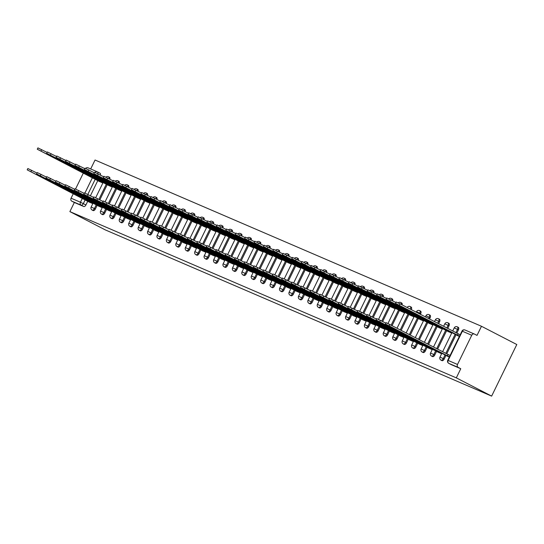 <?xml version="1.0" encoding="UTF-8"?>
<svg xmlns="http://www.w3.org/2000/svg" width="544" height="544" viewBox="0 0 544 544"><rect width="100%" height="100%" fill="white"/><g stroke="black" fill="none" stroke-linecap="round" stroke-linejoin="round"><path stroke-width="0.82" d="M441.878 360.59A2.298 1.312 -62.7 0 0 441.918 360.618A2.298 1.312 -62.7 0 0 441.966 360.638A2.298 1.312 -62.7 0 0 444.183 359.094L443.265 358.625A2.298 1.312 117.3 0 1 441.048 360.162A2.298 1.312 117.3 0 1 441 360.142L441.918 360.618M432.446 356.538A2.298 1.312 -62.7 0 0 432.494 356.565A2.298 1.312 -62.7 0 0 432.541 356.585A2.298 1.312 -62.7 0 0 434.758 355.042L433.833 354.566A2.298 1.312 117.3 0 1 431.616 356.109A2.298 1.312 117.3 0 1 431.569 356.089L432.494 356.565M423.021 352.478A2.298 1.312 -62.7 0 0 423.062 352.505A2.298 1.312 -62.7 0 0 423.11 352.526A2.298 1.312 -62.7 0 0 425.326 350.982L424.408 350.506A2.298 1.312 117.3 0 1 422.192 352.05A2.298 1.312 117.3 0 1 422.144 352.029L423.062 352.505M413.59 348.425A2.298 1.312 -62.7 0 0 413.637 348.452A2.298 1.312 -62.7 0 0 413.685 348.473A2.298 1.312 -62.7 0 0 415.902 346.929L414.977 346.453A2.298 1.312 117.3 0 1 412.767 347.997A2.298 1.312 117.3 0 1 412.719 347.976L413.637 348.452M404.165 344.366A2.298 1.312 -62.7 0 0 404.206 344.393A2.298 1.312 -62.7 0 0 404.26 344.413A2.298 1.312 -62.7 0 0 406.47 342.87L405.552 342.394A2.298 1.312 117.3 0 1 403.335 343.937A2.298 1.312 117.3 0 1 403.288 343.917L404.206 344.393M394.733 340.313A2.298 1.312 -62.7 0 0 394.781 340.34A2.298 1.312 -62.7 0 0 394.828 340.36A2.298 1.312 -62.7 0 0 397.045 338.817L396.12 338.341A2.298 1.312 117.3 0 1 393.91 339.884A2.298 1.312 117.3 0 1 393.863 339.864L394.781 340.34M385.308 336.253A2.298 1.312 -62.7 0 0 385.356 336.28A2.298 1.312 -62.7 0 0 385.404 336.301A2.298 1.312 -62.7 0 0 387.614 334.757L386.696 334.281A2.298 1.312 117.3 0 1 384.479 335.825A2.298 1.312 117.3 0 1 384.431 335.804L385.356 336.28M375.877 332.2A2.298 1.312 -62.7 0 0 375.924 332.228A2.298 1.312 -62.7 0 0 375.972 332.248A2.298 1.312 -62.7 0 0 378.189 330.704L377.264 330.228A2.298 1.312 117.3 0 1 375.054 331.772A2.298 1.312 117.3 0 1 375.006 331.752L375.924 332.228M366.452 328.141A2.298 1.312 -62.7 0 0 366.5 328.168A2.298 1.312 -62.7 0 0 366.547 328.188A2.298 1.312 -62.7 0 0 368.757 326.645L367.839 326.169A2.298 1.312 117.3 0 1 365.622 327.712A2.298 1.312 117.3 0 1 365.575 327.692L366.5 328.168M357.02 324.088A2.298 1.312 -62.7 0 0 357.068 324.115A2.298 1.312 -62.7 0 0 357.116 324.136A2.298 1.312 -62.7 0 0 359.332 322.592L358.414 322.116A2.298 1.312 117.3 0 1 356.198 323.66A2.298 1.312 117.3 0 1 356.15 323.639L357.068 324.115M347.596 320.028A2.298 1.312 -62.7 0 0 347.643 320.056A2.298 1.312 -62.7 0 0 347.691 320.076A2.298 1.312 -62.7 0 0 349.908 318.532L348.983 318.056A2.298 1.312 117.3 0 1 346.766 319.6A2.298 1.312 117.3 0 1 346.718 319.58L347.643 320.056M338.164 315.976A2.298 1.312 -62.7 0 0 338.212 316.003A2.298 1.312 -62.7 0 0 338.259 316.023A2.298 1.312 -62.7 0 0 340.476 314.48L339.558 314.004A2.298 1.312 117.3 0 1 337.341 315.547A2.298 1.312 117.3 0 1 337.294 315.527L338.212 316.003M328.739 311.916A2.298 1.312 -62.7 0 0 328.787 311.943A2.298 1.312 -62.7 0 0 328.834 311.964A2.298 1.312 -62.7 0 0 331.051 310.42L330.126 309.944A2.298 1.312 117.3 0 1 327.91 311.488A2.298 1.312 117.3 0 1 327.862 311.467L328.787 311.943M319.308 307.863A2.298 1.312 -62.7 0 0 319.355 307.89A2.298 1.312 -62.7 0 0 319.403 307.911A2.298 1.312 -62.7 0 0 321.62 306.367L320.702 305.891A2.298 1.312 117.3 0 1 318.485 307.435A2.298 1.312 117.3 0 1 318.437 307.414L319.355 307.89M309.883 303.804A2.298 1.312 -62.7 0 0 309.93 303.831A2.298 1.312 -62.7 0 0 309.978 303.851A2.298 1.312 -62.7 0 0 312.195 302.308L311.27 301.832A2.298 1.312 117.3 0 1 309.053 303.375A2.298 1.312 117.3 0 1 309.006 303.355L309.93 303.831M300.458 299.751A2.298 1.312 -62.7 0 0 300.499 299.778A2.298 1.312 -62.7 0 0 300.546 299.798A2.298 1.312 -62.7 0 0 302.763 298.255L301.845 297.779A2.298 1.312 117.3 0 1 299.628 299.322A2.298 1.312 117.3 0 1 299.581 299.302L300.499 299.778M291.026 295.691A2.298 1.312 -62.7 0 0 291.074 295.718A2.298 1.312 -62.7 0 0 291.122 295.739A2.298 1.312 -62.7 0 0 293.338 294.195L292.414 293.719A2.298 1.312 117.3 0 1 290.204 295.263A2.298 1.312 117.3 0 1 290.149 295.242L291.074 295.718M281.602 291.638A2.298 1.312 -62.7 0 0 281.642 291.666A2.298 1.312 -62.7 0 0 281.697 291.686A2.298 1.312 -62.7 0 0 283.907 290.142L282.989 289.666A2.298 1.312 117.3 0 1 280.772 291.21A2.298 1.312 117.3 0 1 280.724 291.19L281.642 291.666M272.17 287.579A2.298 1.312 -62.7 0 0 272.218 287.606A2.298 1.312 -62.7 0 0 272.265 287.626A2.298 1.312 -62.7 0 0 274.482 286.083L273.557 285.607A2.298 1.312 117.3 0 1 271.347 287.15A2.298 1.312 117.3 0 1 271.3 287.13L272.218 287.606M262.745 283.526A2.298 1.312 -62.7 0 0 262.793 283.553A2.298 1.312 -62.7 0 0 262.84 283.574A2.298 1.312 -62.7 0 0 265.05 282.03L264.132 281.554A2.298 1.312 117.3 0 1 261.916 283.098A2.298 1.312 117.3 0 1 261.868 283.077L262.793 283.553M253.314 279.466A2.298 1.312 -62.7 0 0 253.361 279.494A2.298 1.312 -62.7 0 0 253.409 279.514A2.298 1.312 -62.7 0 0 255.626 277.97L254.701 277.494A2.298 1.312 117.3 0 1 252.491 279.038A2.298 1.312 117.3 0 1 252.443 279.018L253.361 279.494M243.889 275.414A2.298 1.312 -62.7 0 0 243.936 275.441A2.298 1.312 -62.7 0 0 243.984 275.461A2.298 1.312 -62.7 0 0 246.194 273.918L245.276 273.442A2.298 1.312 117.3 0 1 243.059 274.985A2.298 1.312 117.3 0 1 243.012 274.965L243.936 275.441M234.457 271.354A2.298 1.312 -62.7 0 0 234.505 271.381A2.298 1.312 -62.7 0 0 234.552 271.402A2.298 1.312 -62.7 0 0 236.769 269.858L235.851 269.382A2.298 1.312 117.3 0 1 233.634 270.926A2.298 1.312 117.3 0 1 233.587 270.905L234.505 271.381M225.032 267.301A2.298 1.312 -62.7 0 0 225.08 267.328A2.298 1.312 -62.7 0 0 225.128 267.349A2.298 1.312 -62.7 0 0 227.338 265.805L226.42 265.329A2.298 1.312 117.3 0 1 224.203 266.873A2.298 1.312 117.3 0 1 224.155 266.852L225.08 267.328M215.601 263.242A2.298 1.312 -62.7 0 0 215.648 263.269A2.298 1.312 -62.7 0 0 215.696 263.289A2.298 1.312 -62.7 0 0 217.913 261.746L216.995 261.27A2.298 1.312 117.3 0 1 214.778 262.813A2.298 1.312 117.3 0 1 214.73 262.793L215.648 263.269M206.176 259.189A2.298 1.312 -62.7 0 0 206.224 259.216A2.298 1.312 -62.7 0 0 206.271 259.236A2.298 1.312 -62.7 0 0 208.488 257.693L207.563 257.217A2.298 1.312 117.3 0 1 205.346 258.76A2.298 1.312 117.3 0 1 205.299 258.74L206.224 259.216M196.744 255.129A2.298 1.312 -62.7 0 0 196.792 255.156A2.298 1.312 -62.7 0 0 196.84 255.177A2.298 1.312 -62.7 0 0 199.056 253.633L198.138 253.157A2.298 1.312 117.3 0 1 195.922 254.701A2.298 1.312 117.3 0 1 195.874 254.68L196.792 255.156M187.32 251.076A2.298 1.312 -62.7 0 0 187.367 251.104A2.298 1.312 -62.7 0 0 187.415 251.124A2.298 1.312 -62.7 0 0 189.632 249.58L188.707 249.104A2.298 1.312 117.3 0 1 186.49 250.648A2.298 1.312 117.3 0 1 186.442 250.628L187.367 251.104M177.895 247.017A2.298 1.312 -62.7 0 0 177.936 247.044A2.298 1.312 -62.7 0 0 177.983 247.064A2.298 1.312 -62.7 0 0 180.2 245.521L179.282 245.045A2.298 1.312 117.3 0 1 177.065 246.588A2.298 1.312 117.3 0 1 177.018 246.568L177.936 247.044M168.463 242.964A2.298 1.312 -62.7 0 0 168.511 242.991A2.298 1.312 -62.7 0 0 168.558 243.012A2.298 1.312 -62.7 0 0 170.775 241.468L169.85 240.992A2.298 1.312 117.3 0 1 167.64 242.536A2.298 1.312 117.3 0 1 167.586 242.515L168.511 242.991M159.038 238.904A2.298 1.312 -62.7 0 0 159.079 238.932A2.298 1.312 -62.7 0 0 159.127 238.952A2.298 1.312 -62.7 0 0 161.344 237.408L160.426 236.932A2.298 1.312 117.3 0 1 158.209 238.476A2.298 1.312 117.3 0 1 158.161 238.456L159.079 238.932M149.607 234.852A2.298 1.312 -62.7 0 0 149.654 234.879A2.298 1.312 -62.7 0 0 149.702 234.899A2.298 1.312 -62.7 0 0 151.919 233.356L150.994 232.88A2.298 1.312 117.3 0 1 148.784 234.423A2.298 1.312 117.3 0 1 148.736 234.403L149.654 234.879M140.182 230.792A2.298 1.312 -62.7 0 0 140.23 230.819A2.298 1.312 -62.7 0 0 140.277 230.84A2.298 1.312 -62.7 0 0 142.487 229.296L141.569 228.82A2.298 1.312 117.3 0 1 139.352 230.364A2.298 1.312 117.3 0 1 139.305 230.343L140.23 230.819M130.75 226.739A2.298 1.312 -62.7 0 0 130.798 226.766A2.298 1.312 -62.7 0 0 130.846 226.787A2.298 1.312 -62.7 0 0 133.062 225.243L132.138 224.767A2.298 1.312 117.3 0 1 129.928 226.311A2.298 1.312 117.3 0 1 129.88 226.29L130.798 226.766M121.326 222.68A2.298 1.312 -62.7 0 0 121.373 222.707A2.298 1.312 -62.7 0 0 121.421 222.727A2.298 1.312 -62.7 0 0 123.631 221.184L122.713 220.708A2.298 1.312 117.3 0 1 120.496 222.251A2.298 1.312 117.3 0 1 120.448 222.231L121.373 222.707M111.894 218.627A2.298 1.312 -62.7 0 0 111.942 218.654A2.298 1.312 -62.7 0 0 111.989 218.674A2.298 1.312 -62.7 0 0 114.206 217.131L113.288 216.655A2.298 1.312 117.3 0 1 111.071 218.198A2.298 1.312 117.3 0 1 111.024 218.178L111.942 218.654M102.469 214.567A2.298 1.312 -62.7 0 0 102.517 214.594A2.298 1.312 -62.7 0 0 102.564 214.615A2.298 1.312 -62.7 0 0 104.774 213.071L103.856 212.595A2.298 1.312 117.3 0 1 101.64 214.139A2.298 1.312 117.3 0 1 101.592 214.118L102.517 214.594M93.038 210.514A2.298 1.312 -62.7 0 0 93.085 210.542A2.298 1.312 -62.7 0 0 93.133 210.562A2.298 1.312 -62.7 0 0 95.35 209.018L94.432 208.542A2.298 1.312 117.3 0 1 92.215 210.086A2.298 1.312 117.3 0 1 92.167 210.066L93.085 210.542M85.156 199.866L83.327 203.619A2.298 1.312 117.3 0 1 81.11 205.163L71.747 201.137L74.338 202.477L69.884 211.609L456.307 377.862L491.64 396.114L516.8 344.522L481.474 326.271L95.05 160.018L90.685 168.96M69.884 211.609L105.21 229.86L491.64 396.114M481.474 326.271L477.02 335.403L474.422 334.057A2.298 1.884 113.3 0 0 474.327 334.016A2.298 1.884 113.3 0 0 471.743 335.26L457.504 364.46A2.298 1.884 113.3 0 0 458.17 367.384L448.8 363.358A2.298 1.312 117.3 0 1 448.752 363.331A2.298 1.312 117.3 0 1 448.623 363.249M456.307 377.862L460.761 368.73L458.17 367.384M97.777 180.656L90.406 195.765M87.713 201.294L85.925 204.959L80.444 202.239L82.314 198.397M83.327 173.08L75.555 189.02M73.263 193.718L71.074 198.206L80.444 202.239A2.298 1.884 113.3 0 0 81.11 205.163L83.708 206.502A2.298 1.312 -62.7 0 0 85.925 204.959M85.707 168.416A2.298 1.884 -66.7 0 1 87.897 167.763A2.298 1.884 -66.7 0 1 87.999 167.804L97.165 171.748M71.747 201.137A2.298 1.884 -66.7 0 1 71.074 198.206M107.964 185.11L112.282 187.088M97.9 205.741L102.218 207.726M117.388 189.162L121.706 191.148M107.324 209.8L111.642 211.786M126.82 193.222L131.138 195.201M116.756 213.853L121.067 215.839M136.245 197.275L140.563 199.26M126.181 217.913L130.499 219.898M145.676 201.334L149.994 203.313M135.612 221.966L139.924 223.951M155.101 205.387L159.419 207.373M145.037 226.025L149.355 228.011M164.533 209.447L168.844 211.426M154.462 230.078L158.78 232.064M173.958 213.5L178.276 215.485M163.894 234.138L168.212 236.123M183.389 217.559L187.7 219.538M173.318 238.19L177.636 240.176M192.814 221.612L197.132 223.598M182.75 242.25L187.068 244.236M202.239 225.672L206.557 227.65M192.175 246.303L196.493 248.288M211.67 229.724L215.988 231.71M201.606 250.362L205.924 252.348M221.095 233.784L225.413 235.763M211.031 254.415L215.349 256.401M230.527 237.837L234.845 239.822M220.463 258.475L224.781 260.46M239.952 241.896L244.27 243.875M229.888 262.528L234.206 264.513M249.383 245.949L253.701 247.935M239.319 266.587L243.63 268.573M258.808 250.009L263.126 251.988M248.744 270.64L253.062 272.626M268.24 254.062L272.558 256.047M258.176 274.7L262.487 276.685M277.664 258.121L281.982 260.1M267.6 278.752L271.918 280.738M287.096 262.174L291.407 264.16M277.032 282.812L281.343 284.798M296.521 266.234L300.839 268.212M286.457 286.865L290.775 288.85M305.952 270.286L310.264 272.272M295.882 290.924L300.2 292.91M315.377 274.346L319.695 276.325M305.313 294.977L309.631 296.963M324.802 278.399L329.12 280.384M314.738 299.037L319.056 301.022M334.234 282.458L338.552 284.437M324.17 303.09L328.488 305.075M343.658 286.511L347.976 288.497M333.594 307.149L337.912 309.135M353.09 290.571L357.408 292.55M343.026 311.202L347.344 313.188M362.515 294.624L366.833 296.609M352.451 315.262L356.769 317.247M371.946 298.683L376.264 300.662M361.882 319.314L366.194 321.3M381.371 302.736L385.689 304.722M371.307 323.374L375.625 325.36M390.803 306.796L395.121 308.774M380.739 327.427L385.05 329.412M400.228 310.848L404.546 312.834M390.164 331.486L394.482 333.472M409.659 314.908L413.97 316.887M399.595 335.539L403.906 337.525M419.084 318.961L423.402 320.946M409.02 339.599L413.338 341.584M428.516 323.02L432.827 324.999M418.445 343.652L422.763 345.637M437.94 327.073L442.258 329.059M427.876 347.711L432.194 349.697M447.372 331.133L451.683 333.112M437.301 351.764L441.619 353.75M456.797 335.186L459.381 336.423M446.733 355.824L449.317 357.061M458.429 329.895L457.504 329.419A2.298 1.312 117.3 0 0 457.348 326.862L458.272 327.338A2.298 1.312 -62.7 0 1 458.429 329.895L456.831 333.173M456.035 334.791L446.767 353.804M445.971 355.429L444.183 359.094M448.997 325.842L448.079 325.366A2.298 1.312 117.3 0 0 447.923 322.803L448.841 323.279A2.298 1.312 -62.7 0 1 448.997 325.842L447.719 328.46M446.61 330.738L437.655 349.098M436.546 351.376L434.758 355.042M439.572 321.783L438.648 321.307A2.298 1.312 117.3 0 0 438.491 318.75L439.416 319.226A2.298 1.312 -62.7 0 1 439.572 321.783L438.607 323.755M437.179 326.679L428.543 344.393M427.115 347.317L425.326 350.982M430.141 317.73L429.223 317.254A2.298 1.312 117.3 0 0 429.066 314.69L429.984 315.166A2.298 1.312 -62.7 0 1 430.141 317.73L429.495 319.049M427.754 322.626L419.431 339.687M417.69 343.264L415.902 346.929M420.716 313.67L419.791 313.194A2.298 1.312 117.3 0 0 419.642 310.638L420.56 311.114A2.298 1.312 -62.7 0 1 420.716 313.67L420.39 314.344M418.322 318.566L410.326 334.975M408.258 339.204L406.47 342.87M411.284 309.618L410.366 309.142A2.298 1.312 117.3 0 0 410.21 306.578L411.135 307.054A2.298 1.312 -62.7 0 1 411.284 309.618L411.278 309.638M408.898 314.514L401.214 330.269M398.834 335.152L397.045 338.817M399.473 310.454L392.102 325.564M389.402 331.092L387.614 334.757M390.041 306.401L382.677 321.504M379.977 327.039L378.189 330.704M380.616 302.342L373.245 317.451M370.552 322.98L368.757 326.645M371.185 298.289L363.82 313.392M361.121 318.927L359.332 322.592M361.76 294.229L354.389 309.339M351.696 314.867L349.908 318.532M352.328 290.176L344.964 305.279M342.264 310.814L340.476 314.48M342.904 286.117L335.532 301.226M332.84 306.755L331.051 310.42M333.472 282.064L326.108 297.167M323.408 302.702L321.62 306.367M324.047 278.004L316.676 293.114M313.983 298.642L312.195 302.308M314.616 273.952L307.251 289.054M304.552 294.59L302.763 298.255M305.191 269.892L297.82 285.002M295.127 290.53L293.338 294.195M295.759 265.839L288.395 280.942M285.695 286.477L283.907 290.142M286.334 261.78L278.963 276.889M276.27 282.418L274.482 286.083M276.91 257.727L269.538 272.83M266.839 278.365L265.05 282.03M267.478 253.667L260.114 268.777M257.414 274.305L255.626 277.97M258.053 249.614L250.682 264.717M247.982 270.252L246.194 273.918M248.622 245.555L241.257 260.664M238.558 266.193L236.769 269.858M239.197 241.502L231.826 256.605M229.133 262.14L227.338 265.805M229.765 237.442L222.401 252.552M219.701 258.08L217.913 261.746M220.34 233.39L212.969 248.492M210.276 254.028L208.488 257.693M210.909 229.33L203.544 244.44M200.845 249.968L199.056 253.633M201.484 225.277L194.113 240.38M191.42 245.915L189.632 249.58M192.052 221.218L184.688 236.327M181.988 241.856L180.2 245.521M182.628 217.165L175.256 232.268M172.564 237.803L170.775 241.468M173.196 213.105L165.832 228.215M163.132 233.743L161.344 237.408M163.771 209.052L156.4 224.155M153.707 229.69L151.919 233.356M154.346 204.993L146.975 220.102M144.276 225.631L142.487 229.296M144.915 200.94L137.55 216.043M134.851 221.578L133.062 225.243M135.49 196.88L128.119 211.99M125.419 217.518L123.631 221.184M126.058 192.828L118.694 207.93M115.994 213.466L114.206 217.131M116.634 188.768L109.262 203.878M106.57 209.406L104.774 213.071M107.202 184.715L99.838 199.818M97.138 205.353L95.35 209.018M98.532 181.05L102.85 183.036M88.468 201.688L92.786 203.674M402.111 304.898A2.298 1.312 -62.7 0 0 401.703 303.001L400.785 302.525A2.298 1.312 117.3 0 1 401.186 304.422M392.68 300.839A2.298 1.312 -62.7 0 0 392.278 298.942L391.354 298.466A2.298 1.312 117.3 0 1 391.762 300.363M383.255 296.786A2.298 1.312 -62.7 0 0 382.847 294.889L381.929 294.413A2.298 1.312 117.3 0 1 382.33 296.31M373.823 292.726A2.298 1.312 -62.7 0 0 373.422 290.829L372.497 290.353A2.298 1.312 117.3 0 1 372.905 292.25M364.398 288.674A2.298 1.312 -62.7 0 0 363.99 286.776L363.072 286.3A2.298 1.312 117.3 0 1 363.474 288.198M354.967 284.614A2.298 1.312 -62.7 0 0 354.566 282.717L353.641 282.241A2.298 1.312 117.3 0 1 354.049 284.138M345.542 280.561A2.298 1.312 -62.7 0 0 345.134 278.664L344.216 278.188A2.298 1.312 117.3 0 1 344.624 280.085M336.117 276.502A2.298 1.312 -62.7 0 0 335.709 274.604L334.784 274.128A2.298 1.312 117.3 0 1 335.192 276.026M326.686 272.449A2.298 1.312 -62.7 0 0 326.278 270.552L325.36 270.076A2.298 1.312 117.3 0 1 325.768 271.973M317.261 268.389A2.298 1.312 -62.7 0 0 316.853 266.492L315.928 266.016A2.298 1.312 117.3 0 1 316.336 267.913M307.829 264.336A2.298 1.312 -62.7 0 0 307.421 262.439L306.503 261.963A2.298 1.312 117.3 0 1 306.911 263.86M298.404 260.277A2.298 1.312 -62.7 0 0 297.996 258.38L297.078 257.904A2.298 1.312 117.3 0 1 297.48 259.801M288.973 256.224A2.298 1.312 -62.7 0 0 288.572 254.327L287.647 253.851A2.298 1.312 117.3 0 1 288.055 255.748M279.548 252.164A2.298 1.312 -62.7 0 0 279.14 250.267L278.222 249.791A2.298 1.312 117.3 0 1 278.623 251.688M270.116 248.112A2.298 1.312 -62.7 0 0 269.715 246.214L268.79 245.738A2.298 1.312 117.3 0 1 269.198 247.636M260.692 244.052A2.298 1.312 -62.7 0 0 260.284 242.155L259.366 241.679A2.298 1.312 117.3 0 1 259.767 243.576M251.26 239.999A2.298 1.312 -62.7 0 0 250.859 238.102L249.934 237.626A2.298 1.312 117.3 0 1 250.342 239.523M241.835 235.94A2.298 1.312 -62.7 0 0 241.427 234.042L240.509 233.566A2.298 1.312 117.3 0 1 240.91 235.464M232.404 231.887A2.298 1.312 -62.7 0 0 232.002 229.99L231.078 229.514A2.298 1.312 117.3 0 1 231.486 231.411M222.979 227.827A2.298 1.312 -62.7 0 0 222.571 225.93L221.653 225.454A2.298 1.312 117.3 0 1 222.061 227.351M213.547 223.774A2.298 1.312 -62.7 0 0 213.146 221.877L212.221 221.401A2.298 1.312 117.3 0 1 212.629 223.298M204.122 219.715A2.298 1.312 -62.7 0 0 203.714 217.818L202.796 217.342A2.298 1.312 117.3 0 1 203.204 219.239M194.698 215.662A2.298 1.312 -62.7 0 0 194.29 213.765L193.365 213.289A2.298 1.312 117.3 0 1 193.773 215.186M185.266 211.602A2.298 1.312 -62.7 0 0 184.858 209.705L183.94 209.229A2.298 1.312 117.3 0 1 184.348 211.126M175.841 207.55A2.298 1.312 -62.7 0 0 175.433 205.652L174.515 205.176A2.298 1.312 117.3 0 1 174.916 207.074M166.41 203.49A2.298 1.312 -62.7 0 0 166.002 201.593L165.084 201.117A2.298 1.312 117.3 0 1 165.492 203.014M156.985 199.437A2.298 1.312 -62.7 0 0 156.577 197.54L155.659 197.064A2.298 1.312 117.3 0 1 156.06 198.961M147.553 195.378A2.298 1.312 -62.7 0 0 147.152 193.48L146.227 193.004A2.298 1.312 117.3 0 1 146.635 194.902M138.128 191.325A2.298 1.312 -62.7 0 0 137.72 189.428L136.802 188.952A2.298 1.312 117.3 0 1 137.204 190.849M128.697 187.265A2.298 1.312 -62.7 0 0 128.296 185.368L127.371 184.892A2.298 1.312 117.3 0 1 127.779 186.789M119.272 183.212A2.298 1.312 -62.7 0 0 118.864 181.315L117.946 180.839A2.298 1.312 117.3 0 1 118.347 182.736M109.84 179.153A2.298 1.312 -62.7 0 0 109.439 177.256L108.514 176.78A2.298 1.312 117.3 0 1 108.922 178.677M460.761 368.73L451.398 364.698A2.298 1.312 117.3 0 1 451.35 364.677A2.298 1.312 117.3 0 1 451.302 364.65M97.458 171.884L99.96 173.176A2.298 1.312 117.3 0 1 100.008 173.203A2.298 1.312 117.3 0 1 100.416 175.1M74.338 202.477L83.708 206.502M92.874 203.497L89.148 201.681L89.372 201.226M89.148 201.681L27.2 169.864L27.853 168.524L37.04 173.08M27.2 169.864L89.944 202.45M102.938 182.859L37.264 149.226L100.008 181.812M37.264 149.226L37.917 147.886L47.104 152.442M99.436 180.588L99.212 181.05M102.299 207.55L98.573 205.741L98.797 205.278M98.573 205.741L36.625 173.924L37.284 172.577L46.464 177.133M36.625 173.924L99.368 206.502M111.731 211.609L108.004 209.794L108.229 209.338M108.004 209.794L46.056 177.976L46.709 176.637L55.896 181.193M46.056 177.976L108.8 210.562M112.363 186.918L46.696 153.286L109.432 185.864M46.696 153.286L47.348 151.946L56.528 156.502M108.861 184.647L108.637 185.103M121.795 190.971L56.12 157.338L118.864 189.924M56.12 157.338L56.773 155.999L65.96 160.555M118.293 188.7L118.068 189.162M121.156 215.662L117.429 213.853L117.654 213.391M117.429 213.853L55.481 182.036L56.141 180.69L65.321 185.246M55.481 182.036L118.225 214.615M130.58 219.722L126.861 217.906L127.078 217.45M126.861 217.906L64.913 186.089L65.566 184.749L74.752 189.305M64.913 186.089L127.656 218.674M140.012 223.774L136.286 221.966L136.51 221.503M136.286 221.966L74.338 190.148L74.997 188.802L84.177 193.358M74.338 190.148L137.081 222.727M131.22 195.031L65.552 161.398L128.289 193.977M65.552 161.398L66.205 160.058L75.385 164.614M127.718 192.76L127.493 193.215M140.651 199.084L74.977 165.451L137.72 198.036M74.977 165.451L75.63 164.111L84.816 168.667M137.149 196.812L136.925 197.275M150.076 203.143L84.402 169.51L147.145 202.089M84.402 169.51L85.061 168.171L94.241 172.727M146.574 200.872L146.35 201.328M149.437 227.834L145.71 226.018L145.935 225.563M145.71 226.018L83.769 194.201L84.422 192.862L93.609 197.418M83.769 194.201L146.513 226.787M159.508 207.196L93.833 173.563L156.577 206.149M93.833 173.563L94.486 172.224L103.673 176.78M156.006 204.925L155.781 205.387M158.868 231.887L155.142 230.078L155.366 229.616M155.142 230.078L93.194 198.261L93.847 196.914L103.034 201.47M93.194 198.261L155.938 230.84M168.932 211.256L103.258 177.623L166.002 210.202M103.258 177.623L103.918 176.283L113.098 180.839M165.43 208.984L165.206 209.44M168.293 235.946L164.567 234.131L164.791 233.675M164.567 234.131L102.626 202.314L103.278 200.974L112.465 205.53M102.626 202.314L165.369 234.899M178.357 215.308L112.69 181.676L175.433 214.261M112.69 181.676L113.342 180.336L122.529 184.892M174.855 213.037L174.638 213.5M177.725 239.999L173.998 238.19L174.223 237.728M173.998 238.19L112.05 206.373L112.703 205.027L121.89 209.583M112.05 206.373L174.794 238.952M187.789 219.368L122.114 185.735L184.858 218.314M122.114 185.735L122.767 184.396L131.954 188.952M184.287 217.097L184.062 217.552M187.15 244.059L183.423 242.243L183.648 241.788M183.423 242.243L121.482 210.426L122.135 209.086L131.315 213.642M121.482 210.426L184.226 243.012M197.214 223.421L131.546 189.788L194.29 222.374M131.546 189.788L132.199 188.448L141.386 193.004M193.712 221.15L193.487 221.612M196.581 248.112L192.855 246.303L193.079 245.84M192.855 246.303L130.907 214.486L131.56 213.139L140.746 217.695M130.907 214.486L193.65 247.064M206.645 227.48L140.971 193.848L203.714 226.426M140.971 193.848L141.624 192.508L150.81 197.064M203.143 225.209L202.919 225.665M206.006 252.171L202.28 250.356L202.504 249.9M202.28 250.356L140.338 218.538L140.991 217.199L150.171 221.755M140.338 218.538L203.075 251.124M216.07 231.533L150.402 197.9L213.146 230.486M150.402 197.9L151.055 196.561L160.235 201.117M212.568 229.262L212.344 229.724M215.438 256.224L211.711 254.415L211.936 253.953M211.711 254.415L149.763 222.598L150.416 221.252L159.603 225.808M149.763 222.598L212.507 255.177M225.502 235.593L159.827 201.96L222.571 234.539M159.827 201.96L160.48 200.62L169.667 205.176M222 233.322L221.775 233.777M224.862 260.284L221.136 258.468L221.36 258.012M221.136 258.468L159.188 226.651L159.848 225.311L169.028 229.867M159.188 226.651L221.932 259.236M234.926 239.646L169.259 206.013L231.996 238.598M169.259 206.013L169.912 204.673L179.092 209.229M231.424 237.374L231.2 237.837M234.294 264.336L230.568 262.528L230.792 262.065M230.568 262.528L168.62 230.71L169.272 229.364L178.459 233.92M168.62 230.71L231.363 263.289M244.358 243.705L178.684 210.072L241.427 242.651M178.684 210.072L179.336 208.733L188.523 213.289M240.856 241.434L240.632 241.89M243.719 268.396L239.992 266.58L240.217 266.125M239.992 266.58L178.044 234.763L178.704 233.424L187.884 237.98M178.044 234.763L240.788 267.349M253.783 247.758L188.115 214.125L250.852 246.711M188.115 214.125L188.768 212.786L197.948 217.342M250.281 245.487L250.056 245.949M253.144 272.449L249.424 270.64L249.648 270.178M249.424 270.64L187.476 238.823L188.129 237.476L197.316 242.032M187.476 238.823L250.22 271.402M263.214 251.818L197.54 218.185L260.284 250.764M197.54 218.185L198.193 216.845L207.38 221.401M259.712 249.546L259.488 250.002M262.575 276.508L258.849 274.693L259.073 274.237M258.849 274.693L196.901 242.876L197.56 241.536L206.74 246.092M196.901 242.876L259.644 275.461M272.639 255.87L206.965 222.238L269.708 254.823M206.965 222.238L207.624 220.898L216.804 225.454M269.137 253.599L268.913 254.062M272 280.561L268.28 278.752L268.498 278.29M268.28 278.752L206.332 246.935L206.985 245.589L216.172 250.145M206.332 246.935L269.076 279.514M282.071 259.93L216.396 226.297L279.14 258.876M216.396 226.297L217.049 224.958L226.236 229.514M278.569 257.659L278.344 258.114M281.432 284.621L277.705 282.805L277.93 282.35M277.705 282.805L215.757 250.988L216.41 249.648L225.597 254.204M215.757 250.988L278.501 283.574M291.496 263.983L225.821 230.35L288.565 262.936M225.821 230.35L226.481 229.01L235.661 233.566M287.994 261.712L287.769 262.174M290.856 288.674L287.13 286.865L287.354 286.402M287.13 286.865L225.189 255.048L225.842 253.701L235.028 258.257M225.189 255.048L287.932 287.626M300.92 268.042L235.253 234.41L297.996 266.988M235.253 234.41L235.906 233.07L245.092 237.626M297.418 265.771L297.201 266.227M300.288 292.733L296.562 290.918L296.786 290.462M296.562 290.918L234.614 259.1L235.266 257.761L244.453 262.317M234.614 259.1L297.357 291.686M310.352 272.095L244.678 238.462L307.421 271.048M244.678 238.462L245.337 237.123L254.517 241.679M306.85 269.824L306.626 270.286M309.713 296.786L305.986 294.977L306.211 294.515M305.986 294.977L244.045 263.16L244.698 261.814L253.878 266.37M244.045 263.16L306.789 295.739M319.777 276.155L254.109 242.522L316.853 275.101M254.109 242.522L254.762 241.182L263.949 245.738M316.275 273.884L316.05 274.339M319.144 300.846L315.418 299.03L315.642 298.574M315.418 299.03L253.47 267.213L254.123 265.873L263.31 270.429M253.47 267.213L316.214 299.798M329.208 280.208L263.534 246.575L326.278 279.16M263.534 246.575L264.187 245.235L273.374 249.791M325.706 277.936L325.482 278.399M328.569 304.898L324.843 303.09L325.067 302.627M324.843 303.09L262.902 271.272L263.554 269.926L272.734 274.482M262.902 271.272L325.638 303.851M338.633 284.267L272.966 250.634L335.709 283.22M272.966 250.634L273.618 249.295L282.798 253.851M335.131 281.996L334.907 282.452M338.001 308.958L334.274 307.142L334.499 306.687M334.274 307.142L272.326 275.325L272.979 273.986L282.166 278.542M272.326 275.325L335.07 307.911M348.065 288.32L282.39 254.687L345.134 287.273M282.39 254.687L283.043 253.348L292.23 257.904M344.563 286.049L344.338 286.511M347.426 313.011L343.699 311.202L343.924 310.74M343.699 311.202L281.758 279.385L282.411 278.038L291.591 282.594M281.758 279.385L344.495 311.964M357.49 292.38L291.822 258.747L354.566 291.332M291.822 258.747L292.475 257.407L301.655 261.963M353.988 290.108L353.763 290.564M356.857 317.07L353.131 315.255L353.355 314.799M353.131 315.255L291.183 283.438L291.836 282.098L301.022 286.654M291.183 283.438L353.926 316.023M366.921 296.432L301.247 262.8L363.99 295.385M301.247 262.8L301.9 261.46L311.086 266.016M363.419 294.161L363.195 294.624M366.282 321.123L362.556 319.314L362.78 318.852M362.556 319.314L300.608 287.497L301.267 286.151L310.447 290.707M300.608 287.497L363.351 320.076M376.346 300.492L310.678 266.859L373.415 299.445M310.678 266.859L311.331 265.52L320.511 270.076M372.844 298.221L372.62 298.676M375.714 325.183L371.987 323.367L372.212 322.912M371.987 323.367L310.039 291.55L310.692 290.21L319.879 294.766M310.039 291.55L372.783 324.136M385.778 304.545L320.103 270.912L382.847 303.498M320.103 270.912L320.756 269.572L329.943 274.128M382.276 302.274L382.051 302.736M385.138 329.236L381.412 327.427L381.636 326.964M381.412 327.427L319.464 295.61L320.124 294.263L329.304 298.819M319.464 295.61L382.208 328.188M395.202 308.604L329.528 274.972L392.272 307.557M329.528 274.972L330.188 273.632L339.368 278.188M391.7 306.333L391.476 306.789M394.563 333.295L390.844 331.48L391.061 331.024M390.844 331.48L328.896 299.662L329.548 298.323L338.735 302.879M328.896 299.662L391.639 332.248M404.634 312.657L338.96 279.024L401.703 311.61M338.96 279.024L339.612 277.685L348.799 282.241M401.132 310.386L400.908 310.848M403.995 337.348L400.268 335.539L400.493 335.077M400.268 335.539L338.32 303.722L338.973 302.376L348.16 306.932M338.32 303.722L401.064 336.301M414.059 316.717L348.384 283.084L411.128 315.67M348.384 283.084L349.044 281.744L358.224 286.3M410.557 314.446L410.332 314.901M413.42 341.408L409.693 339.592L409.918 339.136M409.693 339.592L347.752 307.775L348.405 306.435L357.592 310.991M347.752 307.775L410.496 340.36M423.484 320.77L357.816 287.137L420.56 319.722M357.816 287.137L358.469 285.797L367.656 290.353M419.988 318.498L419.764 318.961M422.851 345.46L419.125 343.652L419.349 343.189M419.125 343.652L357.177 311.834L357.83 310.488L367.016 315.044M357.177 311.834L419.92 344.413M432.915 324.829L367.241 291.196L429.984 323.782M367.241 291.196L367.9 289.857L377.08 294.413M429.413 322.558L429.189 323.014M432.276 349.52L428.55 347.704L428.774 347.249M428.55 347.704L366.608 315.887L367.261 314.548L376.441 319.104M366.608 315.887L429.352 348.473M442.34 328.882L376.672 295.249L439.416 327.835M376.672 295.249L377.325 293.91L386.512 298.466M438.838 326.611L438.62 327.073M441.708 353.573L437.981 351.764L438.206 351.302M437.981 351.764L376.033 319.947L376.686 318.6L385.873 323.156M376.033 319.947L438.777 352.526M451.772 332.942L386.097 299.309L448.841 331.894M386.097 299.309L386.75 297.969L395.937 302.525M448.27 330.67L448.045 331.126M449.453 356.776L447.406 355.817L448.066 354.477L450.112 355.436M447.406 355.817L385.465 324L386.118 322.66L448.066 354.477M385.465 324L448.202 356.585M459.517 336.138L395.529 303.368L458.272 335.947M395.529 303.368L396.182 302.022L399.949 303.776L460.176 334.798M458.13 333.839L457.47 335.186M471.743 335.26L462.373 331.228L448.134 360.427L457.504 364.46M95.227 179.228L87.808 194.426M84.925 193.045L92.385 177.759M457.348 326.862A2.298 2.298 0 0 0 454.233 327.896L457.504 329.419L455.906 332.697M455.117 334.315L445.842 353.328M445.053 354.953L443.265 358.625L439.987 357.095A2.298 2.298 0 0 0 441 360.142M447.923 322.803A2.298 2.298 0 0 0 444.802 323.836L448.079 325.366L446.801 327.991M445.686 330.262L436.73 348.622M435.622 350.9L433.833 354.566L430.562 353.036A2.298 2.298 0 0 0 431.569 356.089M438.491 318.75A2.298 2.298 0 0 0 435.377 319.784L438.648 321.307L437.689 323.279M436.261 326.203L427.625 343.917M426.197 346.841L424.408 350.506L421.131 348.983A2.298 2.298 0 0 0 422.144 352.029M429.066 314.69A2.298 2.298 0 0 0 425.945 315.724L429.223 317.254L428.577 318.573M426.836 322.15L418.513 339.211M416.765 342.788L414.977 346.453L411.706 344.923A2.298 2.298 0 0 0 412.719 347.976M419.642 310.638A2.298 2.298 0 0 0 416.52 311.671L419.791 313.194L419.465 313.868M417.404 318.09L409.401 334.499M407.34 338.728L405.552 342.394L402.274 340.87A2.298 2.298 0 0 0 403.288 343.917M409.068 308.496L410.353 309.162M407.98 314.038L400.289 329.793M397.909 334.676L396.12 338.341L392.85 336.811A2.298 2.298 0 0 0 393.863 339.864M398.548 309.978L391.184 325.088M388.484 330.616L386.696 334.281L383.425 332.758A2.298 2.298 0 0 0 384.431 335.804M389.123 305.925L381.752 321.028M379.059 326.563L377.264 330.228L373.993 328.698A2.298 2.298 0 0 0 375.006 331.752M379.692 301.866L372.327 316.975M369.628 322.504L367.839 326.169L364.568 324.646A2.298 2.298 0 0 0 365.575 327.692M370.267 297.813L362.896 312.916M360.203 318.451L358.414 322.116L355.137 320.586A2.298 2.298 0 0 0 356.15 323.639M360.835 293.753L353.471 308.863M350.771 314.391L348.983 318.056L345.712 316.533A2.298 2.298 0 0 0 346.718 319.58M351.41 289.7L344.039 304.803M341.346 310.338L339.558 314.004L336.28 312.474A2.298 2.298 0 0 0 337.294 315.527M341.979 285.641L334.614 300.75M331.915 306.279L330.126 309.944L326.856 308.421A2.298 2.298 0 0 0 327.862 311.467M332.554 281.588L325.183 296.691M322.49 302.226L320.702 305.891L317.424 304.361A2.298 2.298 0 0 0 318.437 307.414M323.122 277.528L315.758 292.638M313.058 298.166L311.27 301.832L307.999 300.308A2.298 2.298 0 0 0 309.006 303.355M313.698 273.476L306.326 288.578M303.634 294.114L301.845 297.779L298.568 296.249A2.298 2.298 0 0 0 299.581 299.302M304.273 269.416L296.902 284.526M294.202 290.054L292.414 293.719L289.143 292.196A2.298 2.298 0 0 0 290.149 295.242M294.841 265.363L287.477 280.466M284.777 286.001L282.989 289.666L279.711 288.136A2.298 2.298 0 0 0 280.724 291.19M285.416 261.304L278.045 276.413M275.346 281.942L273.557 285.607L270.286 284.084A2.298 2.298 0 0 0 271.3 287.13M275.985 257.251L268.62 272.354M265.921 277.889L264.132 281.554L260.862 280.024A2.298 2.298 0 0 0 261.868 283.077M266.56 253.191L259.189 268.301M256.496 273.829L254.701 277.494L251.43 275.971A2.298 2.298 0 0 0 252.443 279.018M257.128 249.138L249.764 264.241M247.064 269.776L245.276 273.442L242.005 271.912A2.298 2.298 0 0 0 243.012 274.965M247.704 245.079L240.332 260.188M237.64 265.717L235.851 269.382L232.574 267.859A2.298 2.298 0 0 0 233.587 270.905M238.272 241.026L230.908 256.129M228.208 261.664L226.42 265.329L223.149 263.799A2.298 2.298 0 0 0 224.155 266.852M228.847 236.966L221.476 252.076M218.783 257.604L216.995 261.27L213.717 259.746A2.298 2.298 0 0 0 214.73 262.793M219.416 232.914L212.051 248.016M209.352 253.552L207.563 257.217L204.292 255.687A2.298 2.298 0 0 0 205.299 258.74M209.991 228.854L202.62 243.964M199.927 249.492L198.138 253.157L194.861 251.634A2.298 2.298 0 0 0 195.874 254.68M200.559 224.801L193.195 239.904M190.495 245.439L188.707 249.104L185.436 247.574A2.298 2.298 0 0 0 186.442 250.628M191.134 220.742L183.763 235.851M181.07 241.38L179.282 245.045L176.004 243.522A2.298 2.298 0 0 0 177.018 246.568M181.703 216.689L174.338 231.792M171.639 237.327L169.85 240.992L166.58 239.462A2.298 2.298 0 0 0 167.586 242.515M172.278 212.629L164.907 227.739M162.214 233.267L160.426 236.932L157.148 235.409A2.298 2.298 0 0 0 158.161 238.456M162.853 208.576L155.482 223.679M152.782 229.214L150.994 232.88L147.723 231.35A2.298 2.298 0 0 0 148.736 234.403M153.422 204.517L146.057 219.626M143.358 225.155L141.569 228.82L138.298 227.297A2.298 2.298 0 0 0 139.305 230.343M143.997 200.464L136.626 215.567M133.933 221.102L132.138 224.767L128.867 223.237A2.298 2.298 0 0 0 129.88 226.29M134.565 196.404L127.201 211.514M124.501 217.042L122.713 220.708L119.442 219.184A2.298 2.298 0 0 0 120.448 222.231M125.14 192.352L117.769 207.454M115.076 212.99L113.288 216.655L110.01 215.125A2.298 2.298 0 0 0 111.024 218.178M115.709 188.292L108.344 203.402M105.645 208.93L103.856 212.595L100.586 211.072A2.298 2.298 0 0 0 101.592 214.118M106.284 184.239L98.913 199.342M96.22 204.877L94.432 208.542L91.154 207.012A2.298 2.298 0 0 0 92.167 210.066M95.071 172.448A2.298 1.884 -66.7 0 1 97.267 171.788A2.298 1.884 -66.7 0 1 97.369 171.836A2.298 1.312 117.3 0 1 97.417 171.863A2.298 1.312 117.3 0 1 97.818 173.76M474.327 334.016L464.957 329.984A2.298 2.298 0 0 0 461.985 331.085L462.373 331.228A2.298 1.884 -66.7 0 1 464.957 329.984A2.298 1.884 -66.7 0 1 465.059 330.031L474.225 333.975M451.398 364.698L448.8 363.358A2.298 1.884 113.3 0 1 448.134 360.427L447.746 360.284A2.298 2.298 0 0 0 448.752 363.331L451.35 364.677M89.236 201.722L89.461 201.266M92.12 203.109L92.303 202.735M30.967 171.618L31.62 170.279M102.367 182.104L102.184 182.471M99.525 180.635L99.3 181.084M41.684 149.641L41.031 150.987M98.668 205.775L98.886 205.326M101.544 207.162L101.728 206.795M40.392 175.678L41.045 174.338M108.093 209.834L108.31 209.379M110.976 211.222L111.153 210.848M49.824 179.731L50.476 178.391M111.792 186.157L111.615 186.524M108.95 184.688L108.732 185.144M51.109 153.7L50.456 155.04M121.224 190.216L121.04 190.584M118.381 188.748L118.157 189.196M60.54 157.753L59.888 159.1M117.518 213.887L117.742 213.438M120.401 215.274L120.584 214.907M59.248 183.79L59.901 182.451M126.949 217.947L127.167 217.491M129.832 219.334L130.009 218.96M68.673 187.843L69.333 186.504M136.374 222L136.598 221.551M139.257 223.387L139.441 223.02M78.105 191.903L78.758 190.563M130.648 194.269L130.472 194.636M127.806 192.8L127.588 193.256M69.965 161.813L69.312 163.152M140.073 198.329L139.896 198.696M137.231 196.86L137.013 197.309M79.397 165.866L78.744 167.212M149.505 202.382L149.321 202.749M146.662 200.913L146.438 201.368M88.822 169.925L88.169 171.265M145.806 226.059L146.023 225.604M148.689 227.446L148.866 227.072M87.53 195.956L88.189 194.616M158.93 206.441L158.753 206.808M156.087 204.972L155.87 205.421M98.253 173.978L97.594 175.324M155.23 230.112L155.455 229.663M158.114 231.499L158.297 231.132M96.961 200.015L97.614 198.676M168.361 210.494L168.178 210.861M165.519 209.025L165.294 209.481M107.678 178.038L107.025 179.377M164.662 234.172L164.88 233.716M167.545 235.559L167.722 235.185M106.386 204.068L107.046 202.728M177.786 214.554L177.609 214.921M174.944 213.085L174.726 213.534M117.11 182.09L116.45 183.437M174.087 238.231L174.311 237.776M176.97 239.612L177.154 239.244M115.818 208.128L116.47 206.788M187.218 218.606L187.034 218.974M184.375 217.138L184.151 217.593M126.534 186.15L125.882 187.49M183.518 242.284L183.736 241.828M186.402 243.671L186.578 243.297M125.242 212.18L125.895 210.841M196.642 222.666L196.466 223.033M193.8 221.197L193.582 221.646M135.966 190.203L135.306 191.549M192.943 246.344L193.168 245.888M195.826 247.724L196.01 247.357M134.674 216.24L135.327 214.9M206.074 226.719L205.89 227.086M203.232 225.25L203.007 225.706M145.391 194.262L144.738 195.602M202.375 250.396L202.592 249.941M205.258 251.784L205.435 251.41M144.099 220.293L144.752 218.953M215.499 230.778L215.322 231.146M212.656 229.31L212.439 229.758M154.816 198.315L154.163 199.662M211.8 254.456L212.024 254M214.683 255.836L214.866 255.469M153.53 224.352L154.183 223.013M224.93 234.831L224.747 235.205M222.088 233.362L221.864 233.818M164.247 202.375L163.594 203.714M221.231 258.509L221.449 258.053M224.114 259.896L224.291 259.522M162.955 228.405L163.608 227.066M234.355 238.891L234.178 239.258M231.513 237.422L231.295 237.871M173.672 206.428L173.019 207.774M230.656 262.568L230.874 262.113M233.539 263.949L233.716 263.582M172.387 232.465L173.04 231.125M243.787 242.944L243.603 243.318M240.944 241.475L240.72 241.93M183.104 210.487L182.451 211.827M240.081 266.621L240.305 266.166M242.964 268.008L243.148 267.634M181.812 236.518L182.464 235.178M253.212 247.003L253.035 247.37M250.369 245.534L250.152 245.983M192.528 214.54L191.876 215.886M249.512 270.681L249.73 270.225M252.396 272.061L252.572 271.694M191.236 240.577L191.896 239.238M262.643 251.056L262.46 251.43M259.801 249.587L259.576 250.043M201.96 218.6L201.307 219.939M258.937 274.734L259.162 274.278M261.82 276.121L262.004 275.747M200.668 244.63L201.321 243.29M272.068 255.116L271.884 255.483M269.226 253.647L269.008 254.096M211.385 222.652L210.732 223.999M268.369 278.793L268.586 278.338M271.252 280.174L271.429 279.806M210.093 248.69L210.752 247.35M281.493 259.168L281.316 259.542M278.65 257.7L278.433 258.155M220.816 226.712L220.164 228.052M277.794 282.846L278.018 282.39M280.677 284.233L280.86 283.859M219.524 252.742L220.177 251.403M290.924 263.228L290.741 263.595M288.082 261.759L287.858 262.208M230.241 230.765L229.588 232.111M287.225 286.906L287.443 286.45M290.108 288.286L290.285 287.919M228.949 256.802L229.609 255.462M300.349 267.281L300.172 267.655M297.507 265.812L297.289 266.268M239.673 234.824L239.013 236.164M296.65 290.958L296.874 290.503M299.533 292.346L299.717 291.972M238.381 260.855L239.034 259.515M309.781 271.34L309.597 271.708M306.938 269.872L306.714 270.32M249.098 238.877L248.445 240.224M306.082 295.018L306.299 294.562M308.965 296.398L309.142 296.031M247.806 264.914L248.458 263.575M319.206 275.393L319.029 275.767M316.363 273.924L316.146 274.38M258.529 242.937L257.87 244.276M315.506 299.071L315.731 298.615M318.39 300.458L318.573 300.084M257.237 268.967L257.89 267.628M328.637 279.453L328.454 279.82M325.795 277.984L325.57 278.433M267.954 246.99L267.301 248.336M324.938 303.13L325.156 302.675M327.821 304.511L327.998 304.144M266.662 273.027L267.315 271.687M338.062 283.506L337.885 283.88M335.22 282.037L335.002 282.492M277.386 251.049L276.726 252.389M334.363 307.183L334.587 306.728M337.246 308.57L337.43 308.196M276.094 277.08L276.746 275.74M347.494 287.565L347.31 287.932M344.651 286.096L344.427 286.545M286.81 255.102L286.158 256.448M343.794 311.243L344.012 310.787M346.678 312.623L346.854 312.256M285.518 281.139L286.171 279.8M356.918 291.618L356.742 291.992M354.076 290.149L353.858 290.605M296.235 259.162L295.582 260.501M353.219 315.296L353.437 314.84M356.102 316.683L356.279 316.309M294.95 285.192L295.603 283.852M366.35 295.678L366.166 296.045M363.508 294.209L363.283 294.658M305.667 263.214L305.014 264.561M362.644 319.355L362.868 318.9M365.527 320.736L365.711 320.368M304.375 289.252L305.028 287.912M375.775 299.73L375.598 300.104M372.932 298.262L372.715 298.717M315.092 267.274L314.439 268.614M372.076 323.408L372.293 322.952M374.959 324.795L375.136 324.421M313.8 293.304L314.459 291.965M385.206 303.79L385.023 304.157M382.364 302.321L382.14 302.77M324.523 271.327L323.87 272.673M381.5 327.468L381.725 327.012M384.384 328.848L384.567 328.481M323.231 297.364L323.884 296.024M394.631 307.843L394.448 308.217M391.789 306.374L391.571 306.83M333.948 275.386L333.295 276.726M390.932 331.52L391.15 331.065M393.815 332.908L393.992 332.534M332.656 301.417L333.316 300.077M404.056 311.902L403.879 312.27M401.214 310.434L400.996 310.882M343.38 279.439L342.727 280.786M400.357 335.58L400.581 335.124M403.24 336.96L403.424 336.593M342.088 305.476L342.74 304.137M413.488 315.955L413.304 316.329M410.645 314.486L410.421 314.942M352.804 283.499L352.152 284.838M409.788 339.633L410.006 339.177M412.672 341.02L412.848 340.646M351.512 309.529L352.172 308.19M422.912 320.015L422.736 320.382M420.07 318.546L419.852 318.995M362.236 287.552L361.576 288.898M419.213 343.692L419.438 343.237M422.096 345.073L422.28 344.706M360.944 313.589L361.597 312.249M432.344 324.068L432.16 324.442M429.502 322.599L429.277 323.054M371.661 291.611L371.008 292.951M428.645 347.745L428.862 347.29M431.528 349.132L431.705 348.758M370.369 317.642L371.022 316.302M441.769 328.127L441.592 328.494M438.926 326.658L438.709 327.107M381.092 295.664L380.433 297.01M438.07 351.805L438.294 351.349M440.953 353.185L441.136 352.818M379.8 321.701L380.453 320.362M451.2 332.18L451.017 332.554M448.358 330.711L448.134 331.167M390.517 299.724L389.864 301.063M447.501 355.858L448.154 354.518M389.225 325.754L389.878 324.414M458.218 333.88L457.565 335.22M399.949 303.776L399.289 305.123M108.514 176.78A2.298 2.298 0 0 0 105.89 177.147M91.154 207.012L93.051 203.13M95.69 197.717L103.115 182.492M117.946 180.839A2.298 2.298 0 0 0 115.314 181.206M100.586 211.072L102.483 207.182M105.114 201.776L112.547 186.544M127.371 184.892A2.298 2.298 0 0 0 124.746 185.259M110.01 215.125L111.908 211.242M114.546 205.829L121.972 190.604M136.802 188.952A2.298 2.298 0 0 0 134.171 189.319M119.442 219.184L121.339 215.295M123.971 209.889L131.403 194.657M146.227 193.004A2.298 2.298 0 0 0 143.602 193.372M128.867 223.237L130.764 219.354M133.402 213.942L140.828 198.716M155.659 197.064A2.298 2.298 0 0 0 153.027 197.431M138.298 227.297L140.189 223.407M142.827 218.001L150.26 202.769M165.084 201.117A2.298 2.298 0 0 0 162.459 201.484M147.723 231.35L149.62 227.467M152.259 222.054L159.684 206.829M174.515 205.176A2.298 2.298 0 0 0 171.884 205.544M157.148 235.409L159.045 231.52M161.684 226.114L169.109 210.882M183.94 209.229A2.298 2.298 0 0 0 181.315 209.596M166.58 239.462L168.477 235.579M171.115 230.166L178.541 214.941M193.365 213.289A2.298 2.298 0 0 0 190.74 213.656M176.004 243.522L177.902 239.632M180.54 234.226L187.966 218.994M202.796 217.342A2.298 2.298 0 0 0 200.165 217.709M185.436 247.574L187.333 243.692M189.972 238.279L197.397 223.054M212.221 221.401A2.298 2.298 0 0 0 209.596 221.768M194.861 251.634L196.758 247.744M199.396 242.338L206.822 227.106M221.653 225.454A2.298 2.298 0 0 0 219.021 225.821M204.292 255.687L206.19 251.804M208.821 246.391L216.254 231.166M231.078 229.514A2.298 2.298 0 0 0 228.453 229.881M213.717 259.746L215.614 255.857M218.253 250.451L225.678 235.219M240.509 233.566A2.298 2.298 0 0 0 237.878 233.934M223.149 263.799L225.046 259.916M227.678 254.504L235.11 239.278M249.934 237.626A2.298 2.298 0 0 0 247.309 237.993M232.574 267.859L234.471 263.969M237.109 258.563L244.535 243.331M259.366 241.679A2.298 2.298 0 0 0 256.734 242.046M242.005 271.912L243.902 268.029M246.534 262.616L253.966 247.391M268.79 245.738A2.298 2.298 0 0 0 266.166 246.106M251.43 275.971L253.327 272.082M255.966 266.676L263.391 251.444M278.222 249.791A2.298 2.298 0 0 0 275.59 250.158M260.862 280.024L262.752 276.141M265.39 270.728L272.823 255.503M287.647 253.851A2.298 2.298 0 0 0 285.022 254.218M270.286 284.084L272.184 280.194M274.822 274.788L282.248 259.556M297.078 257.904A2.298 2.298 0 0 0 294.447 258.271M279.711 288.136L281.608 284.254M284.247 278.841L291.672 263.616M306.503 261.963A2.298 2.298 0 0 0 303.878 262.33M289.143 292.196L291.04 288.306M293.678 282.9L301.104 267.668M315.928 266.016A2.298 2.298 0 0 0 313.303 266.383M298.568 296.249L300.465 292.366M303.103 286.953L310.529 271.728M325.36 270.076A2.298 2.298 0 0 0 322.735 270.443M307.999 300.308L309.896 296.419M312.535 291.013L319.96 275.781M334.784 274.128A2.298 2.298 0 0 0 332.16 274.496M317.424 304.361L319.321 300.478M321.96 295.066L329.385 279.84M344.216 278.188A2.298 2.298 0 0 0 341.584 278.555M326.856 308.421L328.753 304.531M331.384 299.125L338.817 283.893M353.641 282.241A2.298 2.298 0 0 0 351.016 282.608M336.28 312.474L338.178 308.591M340.816 303.178L348.242 287.953M363.072 286.3A2.298 2.298 0 0 0 360.441 286.668M345.712 316.533L347.609 312.644M350.241 307.238L357.673 292.006M372.497 290.353A2.298 2.298 0 0 0 369.872 290.72M355.137 320.586L357.034 316.703M359.672 311.29L367.098 296.065M381.929 294.413A2.298 2.298 0 0 0 379.297 294.78M364.568 324.646L366.466 320.756M369.097 315.35L376.53 300.118M391.354 298.466A2.298 2.298 0 0 0 388.729 298.833M373.993 328.698L375.89 324.816M378.529 319.403L385.954 304.178M400.785 302.525A2.298 2.298 0 0 0 398.154 302.892M383.425 332.758L385.315 328.868M387.954 323.462L395.386 308.23M410.21 306.578A2.298 2.298 0 0 0 407.15 307.503M392.85 336.811L394.747 332.928M397.079 328.134L404.811 312.29M402.274 340.87L404.172 336.981M406.191 332.846L414.242 316.343M416.255 312.208L416.52 311.671M411.706 344.923L413.603 341.04M415.303 337.552L423.667 320.402M425.367 316.914L425.945 315.724M421.131 348.983L423.028 345.093M424.415 342.258L433.092 324.455M434.479 321.62L435.377 319.784M430.562 353.036L432.46 349.153M433.52 346.963L442.524 328.515M443.591 326.332L444.802 323.836M439.987 357.095L441.884 353.206M442.632 351.676L451.948 332.568M452.696 331.038L454.233 327.896M100.008 173.203L97.417 171.863A2.298 2.298 0 0 0 97.267 171.788L87.897 167.763M461.985 331.085L447.746 360.284"/></g></svg>
